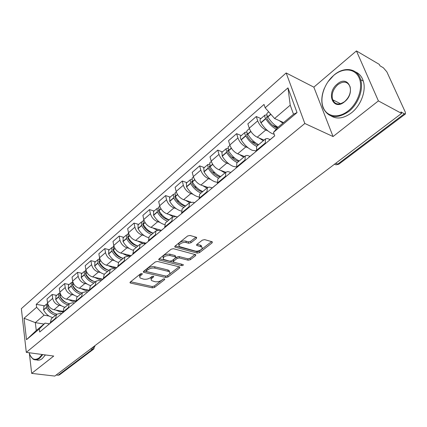 <?xml version="1.0" encoding="UTF-8"?>
<svg xmlns="http://www.w3.org/2000/svg" width="427" height="427" viewBox="0 0 427 427"><rect width="100%" height="100%" fill="white"/><g stroke="black" fill="none" stroke-linecap="round" stroke-linejoin="round"><path stroke-width="0.64" d="M141.961 273.563L140.414 273.904L130.278 282.044L130.086 282.845L130.577 283.074L152.418 287.867L154.553 287.392L164.731 279.52L164.582 278.804L163.071 279.135L161.737 280.171C159.639 281.569 157.339 282.076 154.836 281.692L151.606 280.614C150.87 279.84 151.083 278.97 152.247 277.993L153.576 276.947L153.715 276.36L153.405 276.216L151.873 276.552L150.544 277.598C148.447 279.018 146.114 279.536 143.557 279.141L140.216 278.014C139.48 277.23 139.688 276.349 140.83 275.372L142.159 274.31L142.287 273.718L141.961 273.563M196.415 238.458L196.617 237.412L196.265 237.247L189.988 235.458L187.65 235.971L175.081 246.064L174.889 247.057L197.263 253.126L199.505 252.635L212.096 242.899L212.315 241.874L211.989 241.725L204.65 239.632L202.35 240.139L196.922 244.399L196.714 245.408L201.651 247.019C204.026 248.642 198.358 252.042 195.054 250.996L179.553 246.609C177.168 244.933 182.857 241.501 186.247 242.589L188.691 243.262L190.992 242.755L196.415 238.458L196.1 237.198M304.825 123.488L333.055 136.544L378.402 100.905L401.593 113.401L54.795 376.075L31.678 373.385L53.727 356.059L26.303 352.355L304.825 123.488L286.159 72.958L21.35 308.652L26.303 352.355M157.542 261.463L155.295 261.959L143.637 271.316L143.451 272.164L143.91 272.389L165.809 277.497L167.971 277.016L179.666 267.975L179.874 267.088L179.484 266.902L157.542 261.463M159.063 258.927L171.163 249.213L173.458 248.711L195.796 254.716L195.582 255.672L190.346 259.717L188.131 260.203L179.345 257.945L177.104 258.436L173.688 261.127L173.485 262.039L173.89 262.231L183.295 264.655C183.429 265.3 182.863 265.626 181.603 265.626L159.303 260.048L158.876 259.846L159.063 258.927L159.303 260.048M378.402 100.905L356.433 50.925L379.32 64.402L379.939 65.774L383.382 67.797L386.846 71.832L405.271 112.05L405.501 113.897L404.396 113.795L400.916 111.911L401.593 113.401M356.433 50.925L313.85 87.156L286.159 72.958M93.716 349.051L59.486 374.869L58.141 375.253L92.542 349.275L93.764 346.559M56.183 375.018L58.141 375.253M29.383 353.503L31.678 373.385M51.752 318.371L51.325 318.734L50.226 323.234M61.2 305.689L59.209 305.321C55.702 304.328 53.53 302.012 52.692 298.372L47.514 302.85C48.342 306.474 50.498 308.774 53.994 309.751L62.673 311.299M47.514 302.85L47.002 298.98L52.158 294.486L56.663 295.356M55.499 318.83L56.577 314.32L60.34 313.322L61.734 313.567M52.692 298.372L52.158 294.486M64.285 307.851L63.863 308.209L62.806 312.729M69.169 284.531L64.637 283.603L59.305 288.252L59.865 292.159C60.73 295.82 62.924 298.163 66.441 299.188L75.707 300.95M68.261 308.177L69.297 303.645L73.06 302.684L74.458 302.946M73.839 294.998L71.832 294.609C68.309 293.562 66.1 291.203 65.214 287.526L64.637 283.603M77.255 296.957L76.833 297.315L75.835 301.857M82.107 273.339L77.554 272.346L72.035 277.155L72.638 281.099C73.551 284.793 75.776 287.179 79.315 288.257L89.27 290.285M81.482 297.144L82.464 292.586L86.222 291.668L87.631 291.951M86.921 283.939L84.898 283.517C81.349 282.418 79.112 280.016 78.178 276.301L77.554 272.346M90.689 285.679L90.273 286.031L89.323 290.595M95.499 261.751L90.924 260.683L85.208 265.669L85.864 269.645C86.825 273.381 89.083 275.815 92.643 276.942L102.923 279.178M95.178 285.711L96.102 281.137L99.859 280.256L101.268 280.56M100.462 272.49L98.423 272.036C94.858 270.883 92.584 268.428 91.602 264.676L90.924 260.683M104.61 273.995L104.193 274.342L103.307 278.927M109.371 249.747L104.78 248.605L98.856 253.771L99.566 257.78C100.575 261.554 102.87 264.035 106.451 265.226L116.779 267.617M109.376 273.862L110.241 269.266L113.988 268.434L115.407 268.764M114.495 260.625L112.44 260.139C108.853 258.927 106.542 256.424 105.512 252.635L104.78 248.605M119.042 261.874L118.631 262.221L117.804 266.822M123.75 237.3L119.138 236.083L113 241.436L113.769 245.482C114.831 249.299 117.163 251.829 120.761 253.078L131.126 255.64M124.102 261.564L124.903 256.953L128.639 256.179L130.064 256.526M129.039 248.327L126.974 247.804C123.366 246.528 121.017 243.977 119.934 240.145L119.138 236.083M134.014 249.299L133.614 249.64L132.856 254.262M138.663 224.394L134.041 223.097L127.668 228.648L128.495 232.731C129.616 236.579 131.986 239.163 135.605 240.476L146.002 243.219M139.394 248.802L140.12 244.175L143.846 243.454L145.271 243.828M144.129 235.571L142.047 235.005C138.423 233.665 136.042 231.06 134.895 227.191L134.041 223.097M149.562 236.248L149.167 236.579L148.484 241.212M154.147 210.997L149.509 209.609L142.89 215.379L143.782 219.494C144.966 223.385 147.374 226.022 151.003 227.404L161.433 230.34M155.279 235.544L155.93 230.906L159.634 230.244L161.064 230.644M159.799 222.328L157.702 221.72C154.062 220.305 151.633 217.647 150.427 213.74L149.509 209.609M165.719 222.68L165.329 223.011L164.731 227.655M170.224 197.087L165.575 195.598L158.7 201.592L159.661 205.745C160.91 209.673 163.354 212.368 167.005 213.826L175.518 216.382M171.793 221.757L172.359 217.108L176.041 216.516L177.477 216.948M176.073 208.573L173.96 207.917C170.304 206.428 167.838 203.711 166.562 199.767L165.575 195.598M182.516 208.579L182.132 208.899L181.624 213.553M186.935 182.623L182.276 181.037L175.129 187.266L176.164 191.451C177.477 195.422 179.97 198.176 183.631 199.708L190.853 202.024M188.98 207.415L189.449 202.761L193.105 202.238L194.541 202.702M192.993 194.274L190.864 193.57C187.197 192.001 184.688 189.22 183.343 185.238L182.276 181.037M200.001 193.901L199.622 194.216L199.212 198.87M204.319 167.581L199.655 165.884L192.219 172.369L193.33 176.586C194.717 180.6 197.253 183.413 200.925 185.03L207.81 187.389M206.871 192.481L207.415 187.656L209.321 187.074L212.299 187.875M210.602 179.393L208.456 178.641C204.773 176.986 202.222 174.141 200.802 170.117L199.655 165.884M218.202 178.614L217.839 178.924L217.53 183.578M222.414 151.921L217.749 150.112L210.004 156.864L211.2 161.112C212.667 165.164 215.245 168.041 218.928 169.749L225.776 172.257L227.826 171.558L230.799 172.433M225.515 176.917L225.776 172.257L217.839 178.924M228.931 163.909L226.769 163.093C223.081 161.342 220.487 158.438 218.987 154.371L217.749 150.112M237.182 162.682L236.825 162.981L236.633 167.635M241.271 135.605L236.606 133.667L228.53 140.707L229.822 144.988C231.37 149.076 233.996 152.023 237.684 153.827L244.527 156.512M244.965 160.68L245.269 155.871L247.116 155.385L250.078 156.335M248.039 147.769L245.861 146.888C242.162 145.041 239.526 142.068 237.935 137.964L236.606 133.667M256.328 151.121L255.976 150.977M256.979 146.055L256.638 146.344L256.568 150.993M260.929 118.594L256.275 116.523L247.852 123.867L249.235 128.18C250.879 132.306 253.547 135.322 257.241 137.222L264.073 140.099M265.268 143.734L265.434 138.94L267.243 138.503L270.2 139.538M267.969 130.94L265.77 129.984C262.071 128.036 259.381 124.988 257.7 120.846L256.275 116.523M48.977 316.023L44.045 315.179L35.318 322.625L36.279 330.514L45.075 323.122L49.431 323.837M43.981 324.04L35.318 322.625L24.051 318.259L36.621 307.291L44.045 315.179M45.075 323.122L39.316 328.934L26.506 339.689L24.051 318.259M265.156 107.796L287.979 87.871L297.032 112.595L273.515 132.333L277.705 127.524L293.509 114.233L290.227 105.181L274.593 118.514L265.156 107.796L264.014 104.444L36.247 304.318L36.621 307.291M39.316 328.934L39.7 332.019L274.71 135.85L273.515 132.333M333.055 136.544L313.85 87.156M274.593 118.514L283.587 122.576M44.573 305.817L36.247 304.318M26.506 339.689L36.279 330.514M293.509 114.233L297.032 112.595M290.227 105.181L287.979 87.871M140.99 273.622L140.542 273.979C139.432 274.924 139.213 275.789 139.875 276.568M151.265 279.199C150.587 278.425 150.816 277.566 151.953 276.611L152.343 276.306M130.63 281.761L152.129 286.506L154.259 286.037L163.413 278.943M167.16 275.933L179.078 266.8M143.947 271.065L166.231 276.162M146.456 270.862L146.322 271.465L146.642 271.615L165.863 276.13L167.384 275.794L168.809 274.689C170.042 273.664 170.261 272.752 169.466 271.946L168.137 271.321L154.99 268.161C152.396 267.74 150.021 268.263 147.875 269.731L146.456 270.862L146.162 269.469L146.247 271.113M169.546 272.02L169.151 270.569L167.827 269.944L168.137 271.321M146.162 269.469L147.577 268.332C149.722 266.859 152.092 266.341 154.686 266.763L167.827 269.944M195.027 254.439L190.01 258.33L190.346 259.717M173.362 261.511L173.362 259.728L176.773 257.038L179.014 256.547L187.789 258.815L190.01 258.33M159.319 258.725L181.945 264.254M170.053 255.549C165.116 255.506 162.922 256.776 163.477 259.36L169.743 261.185L171.98 260.694L175.396 257.999L175.598 257.065L175.198 256.878L170.053 255.549L169.727 254.14C164.827 254.086 162.634 255.351 163.141 257.929M175.396 256.205L174.867 255.474L175.198 256.878M169.727 254.14L174.867 255.474M179.137 245.119C176.954 243.401 182.58 240.091 185.894 241.164L188.339 241.842L190.634 241.335L195.913 237.145M201.709 247.068L201.288 245.616L200.364 245.178L200.722 246.582M197.093 244.271L200.364 245.178M175.278 245.909L196.916 251.733L199.153 251.241L211.584 241.607M62.694 311.833L59.972 311.785L55.723 310.061M54.015 313.13C51.288 311.998 49.212 310.045 47.787 307.264L47.509 306.308M56.791 314.128C52.809 313.108 49.751 310.578 47.616 306.533L47.584 303.255M47.354 303.64L46.511 304.136L46.378 307.595C48.513 311.641 51.571 314.165 55.558 315.179M52.729 317.555C48.747 316.556 45.7 314.042 43.575 310.007L43.938 306.367M47.44 325.555L48.427 324.675M48.481 308.075L48.192 308.022M75.744 301.281L72.457 301.313L68.171 299.514M66.842 302.919C63.874 301.836 61.6 299.775 60.02 296.749L59.732 295.644M69.19 303.73C65.176 302.663 62.075 300.074 59.887 295.97L59.929 292.538M59.577 293.082L58.707 293.584L58.611 297.069C60.794 301.168 63.89 303.752 67.904 304.814M64.979 307.269C60.97 306.218 57.885 303.65 55.713 299.562L56.033 295.9M59.759 315.275L60.735 314.4M60.901 297.726L60.511 297.651M89.275 290.312L85.368 290.472L81.05 288.609M80.068 292.33C76.881 291.294 74.415 289.143 72.67 285.876L72.382 284.622M82 292.975C77.965 291.849 74.826 289.207 72.585 285.044L72.638 281.532M72.222 282.167L71.32 282.674L71.261 286.181C73.497 290.339 76.636 292.975 80.666 294.096M77.639 296.637C73.615 295.527 70.487 292.906 68.261 288.764L68.544 285.076M72.499 304.643L75.542 302.097M72.777 304.35L73.471 303.768M73.764 287.04L73.263 286.933M102.699 279.125L98.738 279.258L94.383 277.32M93.71 281.34C90.327 280.374 87.679 278.137 85.763 274.62L85.485 273.237M95.258 281.847C91.202 280.656 88.021 277.956 85.72 273.734L85.731 270.2M85.309 270.873L84.37 271.38L84.354 274.913C86.649 279.125 89.819 281.825 93.876 283.005M90.743 285.631C86.697 284.467 83.527 281.783 81.247 277.582L81.488 273.872M89.312 290.525L88.843 291M85.688 293.632L86.654 292.767M87.103 275.997L86.473 275.858M116.55 267.564L112.579 267.638L108.186 265.626M107.801 269.939L107.556 269.885C104.087 268.925 101.338 266.619 99.32 262.968L99.059 261.452M108.986 270.318C104.909 269.069 101.69 266.304 99.331 262.018L99.507 258.282M98.867 259.184L97.879 259.685L97.911 263.24C100.265 267.515 103.478 270.275 107.556 271.519M104.311 274.241C100.238 273.013 97.036 270.27 94.698 266.01L94.89 262.274M103.291 278.852L102.613 279.504M99.347 282.231L100.302 281.372M100.937 264.585L100.164 264.404M130.897 255.581L126.92 255.602L122.496 253.505M122.373 258.105L121.706 257.977C118.22 256.958 115.439 254.593 113.368 250.895L113.134 249.261M123.211 258.378C119.112 257.059 115.85 254.225 113.433 249.88L113.555 246.123M112.915 247.068L111.879 247.569L111.959 251.145C114.372 255.485 117.628 258.308 121.727 259.621M118.418 262.456C114.303 261.175 111.041 258.362 108.629 254.017L108.773 250.265M117.793 266.763L116.891 267.585M113.507 270.408L114.452 269.56M115.311 252.784L114.367 252.554M29.164 352.739C31.235 359.208 34.587 360.906 39.22 357.837L42.15 354.495M42.796 354.581L39.626 358.264C37.245 360.089 35.03 360.356 32.98 359.059L30.269 355.68M45.422 354.938L42.246 358.605C40.191 360.201 38.227 360.601 36.354 359.817M348.213 110.86C358.114 103.088 363.345 87.305 359.118 77.837C355.04 68.251 343.009 67.413 333.684 75.435C324.29 83.324 319.476 98.034 323.186 107.396C326.756 116.87 338.371 118.781 348.213 110.86M327.856 81.915L333.871 75.211C344.018 66.228 357.538 68.074 360.666 79.678C363.767 89.408 358.205 104.215 348.763 111.495C336.828 119.373 328.251 118.103 323.031 107.679C321.045 101.904 321.472 95.477 324.317 88.4M344.498 101.802C333.028 111.538 325.742 93.049 337.234 84.092C348.48 73.994 356.433 92.627 344.498 101.802M337.773 84.711C333.007 89.286 331.288 94.282 332.612 99.704C335.056 104.7 339.081 105.314 344.68 101.546C349.435 97.11 351.234 92.163 350.071 86.697C347.578 81.408 343.479 80.746 337.773 84.711M355.477 71.907C359.283 73.524 361.893 76.598 363.308 81.141C366.419 90.85 360.868 105.602 351.437 112.845C343.884 118.418 337.106 119.459 331.101 115.973M333.642 101.658L333.306 100.057M145.772 243.16L143.664 243.411M142.469 243.267L137.334 240.935M137.446 245.829L136.373 245.632C132.872 244.548 130.059 242.13 127.929 238.378L127.732 236.627M137.958 245.995C133.838 244.602 130.539 241.703 128.052 237.295L128.121 233.516M127.481 234.514L126.397 235.01L126.531 238.608C129.007 243.011 132.301 245.899 136.421 247.286M133.133 250.265C128.949 248.952 125.597 246.059 123.072 241.586L123.157 237.812M132.85 254.236L131.703 255.223M128.191 258.154L129.119 257.31M130.251 240.582L129.119 240.289M161.209 230.276L160.371 230.452M153.047 233.078L151.585 232.822C148.073 231.68 145.223 229.198 143.04 225.387L142.885 223.54M148.489 237.647L148.356 237.615C144.112 236.254 140.68 233.281 138.054 228.685L138.086 224.896M153.256 233.147C149.119 231.68 145.778 228.707 143.226 224.239L143.232 220.439M142.591 221.496L141.454 221.981L141.641 225.6C144.187 230.062 147.528 233.025 151.66 234.487M148.318 241.356L147.075 242.387M143.429 245.434L144.347 244.602M157.216 230.158L152.738 227.89M145.799 227.965L144.449 227.591M169.113 219.83L167.384 219.526C163.856 218.314 160.974 215.774 158.727 211.904L158.625 209.967M164.523 224.575L164.043 224.453C159.783 223.011 156.309 219.958 153.613 215.299L153.576 211.488M169.14 219.809C164.993 218.261 161.603 215.213 158.983 210.676L158.924 206.86M158.289 207.986L157.088 208.451L157.339 212.091C159.954 216.622 163.333 219.659 167.485 221.202M164.267 228.045L163.045 229.059M159.255 232.224L160.157 231.402M172.994 216.633L168.729 214.343M162.009 214.914L160.403 214.434M185.521 206.054L183.791 205.718C180.253 204.432 177.333 201.822 175.027 197.898L174.995 195.881M181.288 211.023L180.333 210.778C176.063 209.251 172.545 206.124 169.77 201.389L169.668 197.562M185.644 205.953C181.48 204.314 178.048 201.192 175.353 196.585L175.225 192.758M174.606 193.959L173.33 194.397L173.645 198.053C176.335 202.654 179.762 205.771 183.925 207.399M180.84 214.205L179.644 215.208M175.7 218.496L176.586 217.69M189.588 202.628L185.345 200.258M178.94 201.421L177.018 200.807M202.579 191.734L200.85 191.36C197.306 189.994 194.344 187.32 191.974 183.332L191.723 181.438L192.027 181.261M198.833 196.943L197.269 196.564C192.988 194.947 189.423 191.734 186.572 186.93L186.396 183.092M202.804 191.547C198.63 189.818 195.15 186.61 192.374 181.934L192.177 178.091M191.579 179.383L190.212 179.788L190.597 183.461C193.367 188.131 196.836 191.328 201.01 193.047M198.08 199.815L196.911 200.791M192.807 204.218L193.671 203.423M206.919 188.088L202.633 185.612M198.72 199.281L199.19 198.795M196.66 187.474L194.349 186.695M220.321 176.837L218.592 176.42C215.048 174.974 212.048 172.225 209.604 168.174L209.321 166.274L209.769 166.082M217.204 182.286L214.888 181.779C210.596 180.066 206.988 176.762 204.053 171.884L203.796 168.035M220.658 176.554C216.473 174.723 212.95 171.435 210.095 166.679L209.812 162.826M209.246 164.23L207.784 164.582L208.243 168.275C211.093 173.02 214.61 176.303 218.795 178.118M216.03 184.832L214.882 185.788M210.612 189.353L211.456 188.579M224.944 172.956L220.62 170.368M216.772 184.213L217.514 183.509M215.272 173.09L212.465 172.07M238.794 161.326L237.07 160.867C233.521 159.33 230.484 156.506 227.965 152.391L227.639 150.485L228.28 150.32M236.435 166.968L233.227 166.391C228.936 164.566 225.275 161.176 222.253 156.218L221.912 152.359M239.253 160.942C235.063 159.004 231.493 155.625 228.546 150.8L228.178 146.936M227.66 148.468L226.075 148.751L226.62 152.455C229.555 157.275 233.121 160.648 237.311 162.57M234.727 169.225L233.612 170.154M229.16 173.869L229.982 173.111M243.716 157.195L239.36 154.483M235.581 168.516L236.393 167.763M234.946 158.289L231.439 156.939M258.041 145.164L256.328 144.662C252.773 143.029 249.699 140.12 247.105 135.941L246.731 134.025L247.617 133.955M256.526 150.864L252.336 150.352C248.044 148.415 244.335 144.929 241.218 139.891L241.095 139.677C240.214 138.076 240.049 136.912 240.609 136.176L240.785 136.026M258.634 144.668C254.439 142.623 250.82 139.143 247.783 134.238L247.655 134.025C246.763 132.418 246.592 131.254 247.142 130.523L247.318 130.374M246.875 132.071L245.141 132.253C244.591 132.984 244.756 134.153 245.648 135.754L245.771 135.973C248.802 140.873 252.416 144.337 256.611 146.37M254.22 152.951L253.147 153.848M248.503 157.728L249.293 156.992M263.283 140.761L258.895 137.921M255.197 152.14L255.981 151.409M256.083 143.232L251.38 141.289M277.224 128.073L276.413 127.758C272.864 126.024 269.747 123.029 267.067 118.781L266.645 116.859L267.724 116.742C266.795 115.119 266.597 113.95 267.115 113.24L267.286 113.091M274.166 134.249L272.261 133.63C267.975 131.569 264.222 127.983 261.004 122.864L260.87 122.64C259.958 121.022 259.765 119.854 260.299 119.138L260.47 118.989M266.955 115.007L265.028 115.044C264.505 115.76 264.703 116.929 265.626 118.551L265.754 118.77C268.706 123.494 272.196 126.974 276.226 129.216M274.572 135.967L273.536 136.832M268.684 140.878L269.448 140.168M282.866 123.179L279.279 120.633M278.009 127.262C274.086 124.962 270.702 121.53 267.852 116.966L270.91 114.335M277.726 127.502L272.463 125.175M237.935 137.964L229.822 144.988M218.987 154.371L211.2 161.112M200.802 170.117L193.33 176.586M183.343 185.238L176.164 191.451M166.562 199.767L159.661 205.745M150.427 213.74L143.782 219.494M134.895 227.191L128.495 232.731M119.934 240.145L113.769 245.482M105.512 252.635L99.566 257.78M91.602 264.676L85.864 269.645M78.178 276.301L72.638 281.099M65.214 287.526L59.865 292.159M257.7 120.846L249.235 128.18M265.77 129.984L257.241 137.222M245.861 146.888L237.684 153.827M244.794 160.13L236.467 167.085M226.769 163.093L218.928 169.749M225.355 176.367L217.375 183.034M208.456 178.641L200.925 185.03M206.721 191.936L199.067 198.331M190.864 193.57L183.631 199.708M188.841 206.876L181.491 213.014M173.96 207.917L167.005 213.826M171.67 221.223L164.603 227.121M157.702 221.72L151.003 227.404M155.161 235.01L148.372 240.684M142.047 235.005L135.605 240.476M139.287 248.279L132.749 253.739M126.974 247.804L120.761 253.078M124.001 261.046L117.708 266.304M112.44 260.139L106.451 265.226M109.28 273.344L103.217 278.415M98.423 272.036L92.643 276.942M95.093 285.199L89.238 290.088M84.898 283.517L79.315 288.257M81.402 296.637L75.755 301.355M71.832 294.609L66.441 299.188M68.192 307.675L62.737 312.233M59.209 305.321L53.994 309.751M55.43 318.339L50.162 322.737M265.082 143.178L256.392 150.437M90.561 348.982L92.542 349.275L93.887 348.923L94.661 345.881M335.734 163.285L337.725 164.139L404.396 113.795M334.464 164.246L335.98 164.811L338.915 164.112L405.394 113.977M94.89 346.5L94.757 345.806M140.542 273.979L140.83 275.372M153.421 276.216L153.576 276.947M151.953 276.611L152.247 277.993M164.571 278.799L164.731 279.52M154.259 286.037L154.553 287.392M152.129 286.506L152.418 287.867M130.363 281.975L130.577 283.074M142.004 273.574L142.159 274.31M179.409 266.886L179.666 267.975M167.662 275.65L167.971 277.016M165.5 276.125L165.809 277.497M143.68 271.278L143.91 272.389M154.686 266.763L154.99 268.161M147.577 268.332L147.875 269.731M195.288 254.508L195.582 255.672M187.789 258.815L188.131 260.203M179.014 256.547L179.345 257.945M176.773 257.038L177.104 258.436M173.362 259.728L173.688 261.127M181.278 264.244L181.603 265.626M190.634 241.335L190.992 242.755M188.339 241.842L188.691 243.262M185.894 241.164L186.247 242.589M196.799 244.506L197.071 245.573M211.771 241.661L212.096 242.899M199.153 251.241L199.505 252.635M196.916 251.733L197.263 253.126M175.022 246.117L175.283 247.244M48.454 305.556L47.509 306.351M46.292 307.413L43.49 309.831M46.378 307.595L43.575 310.007M48.55 305.727L47.616 306.533M60.831 294.897L59.796 295.788M58.52 296.888L55.622 299.38M58.611 297.069L55.713 299.562M60.933 295.068L59.887 295.97M73.641 283.864L72.489 284.857M71.17 285.994L68.171 288.577M71.261 286.181L68.261 288.764M73.748 284.04L72.585 285.044M86.905 272.442L85.63 273.547M84.258 274.721L81.157 277.395M84.354 274.913L81.247 277.582M87.012 272.623L85.72 273.734M100.644 260.614L99.235 261.831M97.815 263.048L94.602 265.818M97.911 263.24L94.698 266.01M100.751 260.796L99.331 262.018M114.884 248.349L113.331 249.688M111.863 250.953L108.527 253.825M111.959 251.145L108.629 254.017M113.326 249.672L113.027 249.928M114.996 248.535L113.433 249.88M129.659 235.629L127.577 237.401M126.424 238.415L122.971 241.388M126.531 238.608L123.072 241.586M129.771 235.816L128.052 237.295M144.988 222.43L143.12 224.036M141.54 225.403L137.953 228.488M141.641 225.6L138.054 228.685M143.114 224.02L142.671 224.405M145.105 222.616L143.226 224.239M160.915 208.718L158.871 210.474M157.227 211.888L153.501 215.096M157.339 212.091L153.613 215.299M158.865 210.458L158.342 210.906M161.032 208.91L158.983 210.676M177.467 194.461L175.241 196.383M173.533 197.85L169.658 201.186M173.645 198.053L169.77 201.389M175.23 196.367L174.622 196.89M177.595 194.659L175.353 196.585M194.691 179.634L191.552 182.313M190.485 183.252L186.455 186.722M190.597 183.461L186.572 186.93M194.819 179.831L192.374 181.934M212.619 164.192L209.972 166.471M208.125 168.062L203.935 171.675M208.243 168.275L204.053 171.884M209.967 166.455L209.166 167.144M212.747 164.395L210.095 166.679M231.301 148.11L227.506 151.35M226.497 152.242L222.131 156.004M226.62 152.455L222.253 156.218M231.434 148.313L228.546 150.8M250.777 131.335L247.655 134.025M245.648 135.754L241.095 139.677M245.771 135.973L241.218 139.891M247.644 134.009L246.625 134.889M250.916 131.543L247.783 134.238M270.745 114.142L267.724 116.742M265.626 118.551L260.87 122.64M265.754 118.77L261.004 122.864M267.58 116.843L266.565 117.719M102.928 339.614L104.973 338.067M115.93 329.772L117.996 328.203M129.365 319.588L131.457 318.008M143.269 309.063L145.383 307.461M157.654 298.163L159.799 296.541M172.556 286.88L174.728 285.236M187.997 275.185L190.196 273.515M204.01 263.059L206.241 261.361M220.62 250.473L222.894 248.754M237.871 237.407L240.182 235.656M255.794 223.833L258.148 222.051M274.433 209.716L276.829 207.901M293.824 195.027L296.279 193.169M314.026 179.73L316.535 177.824M265.279 139.09L256.638 146.344M56.577 314.32L51.325 318.734M69.297 303.645L63.863 308.209M82.464 292.586L76.833 297.315M96.102 281.137L90.273 286.031M110.241 269.266L104.193 274.342M124.903 256.953L118.631 262.221M140.12 244.175L133.614 249.64M155.93 230.906L149.167 236.579M172.359 217.108L165.329 223.011M189.449 202.761L182.132 208.899M207.239 187.821L199.622 194.216M245.103 156.031L236.825 162.981M336.311 164.774L338.76 164.224M130 282.38L130.086 282.845M143.344 271.668L143.451 272.164M169.151 270.569L169.466 271.946M175.267 255.661L175.598 257.065M158.753 259.301L158.876 259.846M201.288 245.616L201.651 247.019M196.569 244.82L196.714 245.408M174.75 246.464L174.889 247.057M50.221 323.18L47.728 325.262M46.511 304.136L43.719 306.554M62.801 312.676L60.042 314.982M58.707 293.584L55.82 296.087M71.32 282.674L68.331 285.257M89.115 290.707L85.966 293.338M84.37 271.38L81.274 274.059M99.646 258.159L99.294 258.463M102.886 279.21L99.619 281.937M97.879 259.685L94.677 262.461M113.849 245.867L113.347 246.304M117.163 267.297L113.774 270.12M111.879 247.569L108.559 250.446M332.612 99.704L340.549 103.745M363.308 81.141L360.666 79.678M128.586 233.115L127.913 233.697M131.97 254.935L128.458 257.871M126.397 235.01L122.955 237.988M143.878 219.884L143.029 220.615M147.336 242.104L143.691 245.151M141.454 221.981L137.884 225.072M159.762 206.14L158.727 207.036M163.301 228.781L159.511 231.946M157.088 208.451L153.378 211.664M176.271 191.851L175.033 192.924M179.89 214.93L175.951 218.218M173.33 194.397L169.471 197.733M193.447 176.992L191.985 178.256M197.151 200.519L193.052 203.946M190.212 179.788L186.204 183.258M211.328 161.518L209.625 162.991M215.117 185.521L210.847 189.086M207.784 164.582L203.61 168.195M217.514 183.519L217.001 183.946M229.956 145.399L227.997 147.091M233.841 169.893L229.39 173.608M226.075 148.751L221.73 152.514M236.617 167.576L235.805 168.254M249.379 128.591L247.142 130.523M253.366 153.592L248.722 157.472M245.141 132.253L240.609 136.176M256.547 150.934L255.415 151.884M268.722 111.847L267.115 113.24M273.739 136.581L268.893 140.632M265.028 115.044L260.299 119.138"/></g></svg>
